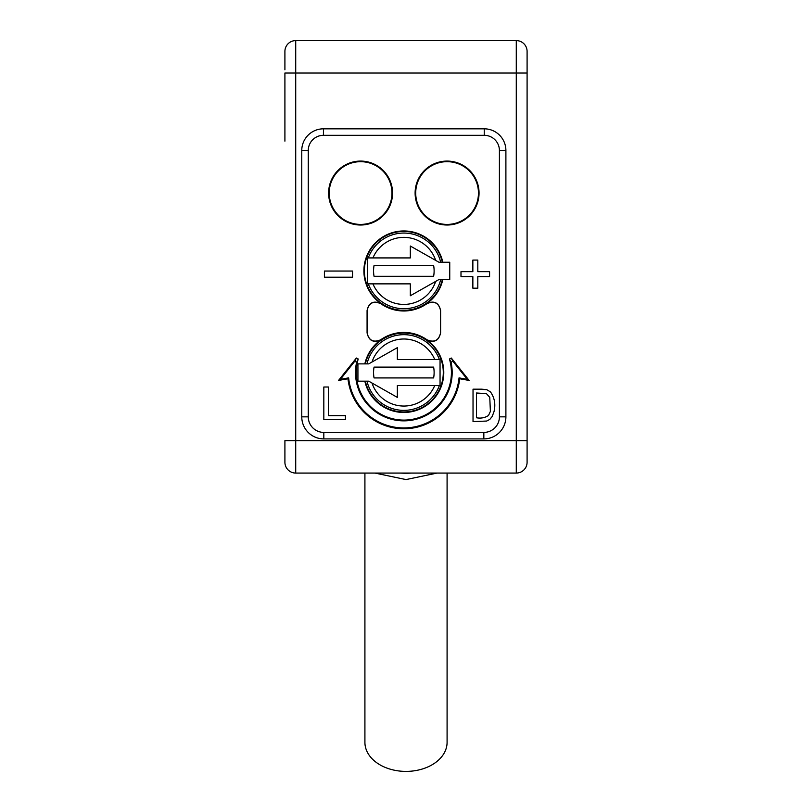 <?xml version="1.0" encoding="UTF-8"?>
<svg xmlns="http://www.w3.org/2000/svg" width="812" height="812" viewBox="0 0 812 812"><rect width="100%" height="100%" fill="white"/><g stroke="black" fill="none" stroke-linecap="round" stroke-linejoin="round"><path stroke-width="1.22" d="M284.91 69.791L284.91 51.41A10.81 10.81 0 0 1 295.72 40.6L516.28 40.6A10.81 10.81 0 0 1 527.089 51.41L527.089 462.261A10.81 10.81 0 0 1 516.28 473.071L295.72 473.071A10.81 10.81 0 0 1 284.91 462.261L284.91 440.642L516.28 440.642L516.28 73.039L295.72 73.039L295.72 473.071M365.349 363.877A39.453 39.453 0 0 1 443.291 372.525A39.453 39.453 0 0 1 365.349 381.173M442.327 279.541A39.453 39.453 0 0 1 381.011 303.069A39.453 39.453 0 0 1 381.975 238.058A39.453 39.453 0 0 1 442.327 262.246M284.91 141.146L284.91 73.039L295.72 73.039L295.72 40.6M367.075 310.712L367.075 332.707C368.79 340.502 373.337 342.857 380.716 339.771A40.092 40.092 0 0 1 426.96 339.771C434.318 342.867 438.866 340.512 440.601 332.707L440.601 310.712C438.886 302.906 434.339 300.552 426.96 303.647A40.092 40.092 0 0 1 380.716 303.647C373.358 300.552 368.81 302.906 367.075 310.712L367.075 310.529C368.8 302.714 373.347 300.369 380.726 303.465A39.94 39.94 0 0 1 381.752 237.622A39.94 39.94 0 0 1 442.834 262.246M442.834 279.541A39.94 39.94 0 0 1 426.95 303.465C434.308 300.359 438.866 302.714 440.601 310.529L440.601 310.712M364.842 363.877A39.94 39.94 0 0 1 380.726 339.944C373.368 343.06 368.81 340.705 367.075 332.89L367.075 332.707M440.601 332.707L440.601 332.89C438.876 340.695 434.329 343.05 426.95 339.944A39.94 39.94 0 0 1 425.924 405.797A39.94 39.94 0 0 1 364.842 381.173M367.075 310.529L367.075 332.89M440.601 332.89L440.601 310.529M481.557 389.171L473.031 389.171L473.031 421.611L486.672 421.052L489.798 419.428L492.184 416.485L493.96 411.765C495.797 404.498 494.64 397.88 490.489 391.912L486.703 389.638L481.557 389.171M449.452 358.995A47.573 47.573 0 0 1 403.838 420.098A47.573 47.573 0 0 1 358.224 358.995L356.62 362.193L354.742 361.31L340.401 379.336L348.642 377.874A55.46 55.46 0 0 0 459.034 377.874L459.714 378.768L469.123 380.432L451.299 358.031L449.452 358.995L451.056 362.193A48.334 48.334 0 0 1 403.838 420.86A48.334 48.334 0 0 1 356.62 362.193M354.742 361.31L356.377 358.031L338.553 380.432L347.962 378.768A56.221 56.221 0 0 0 459.714 378.768M356.377 358.031L358.224 358.995M499.41 150.494L505.896 150.494L505.896 416.85A22.056 22.056 0 0 1 483.84 438.906L323.826 438.906A22.056 22.056 0 0 1 301.77 416.85L301.77 150.494A21.67 21.67 0 0 1 323.44 128.824L484.236 128.824A21.67 21.67 0 0 1 505.896 150.494A21.67 21.67 0 0 0 484.236 128.824L484.236 135.31L323.44 135.31A15.184 15.184 0 0 0 308.266 150.494L308.266 416.85A15.57 15.57 0 0 0 323.826 432.42L483.84 432.42A15.57 15.57 0 0 0 499.41 416.85L499.41 150.494A15.184 15.184 0 0 0 484.236 135.31M460.993 276.598L472.858 276.598L472.858 288.189L477.811 288.189L477.811 276.598L489.585 276.598L489.585 271.665L477.811 271.665L477.811 260.084L472.858 260.084L472.858 271.665L460.993 271.665L460.993 276.598M451.056 362.193L452.934 361.31L467.276 379.336L459.034 377.874M340.401 379.336L338.553 380.432M348.642 377.874L347.962 378.768M467.276 379.336L469.123 380.432M324.414 277.217L352.53 277.217L352.53 271.046L324.414 271.046L324.414 277.217M489.758 397.352L490.397 411.4L488.499 415.49C484.977 417.804 480.978 418.566 476.502 417.784L476.502 392.998L486.469 393.668L489.758 397.352M486.703 389.638L473.031 389.171M328.403 415.622L328.403 387.009L323.826 387.009L323.826 419.449L345.455 419.449L345.455 415.622L328.403 415.622M391.963 193.043A31.374 31.374 0 0 0 344.907 165.881A31.374 31.374 0 0 0 344.907 220.214A31.374 31.374 0 0 0 391.963 193.043M392.551 193.043A31.962 31.962 0 0 1 344.603 220.732A31.962 31.962 0 0 1 344.603 165.364A31.962 31.962 0 0 1 392.551 193.043A31.962 31.962 0 0 1 344.603 220.732A31.962 31.962 0 0 1 344.603 165.364A31.962 31.962 0 0 1 392.551 193.043M478.461 193.043A31.374 31.374 0 0 0 431.395 165.881A31.374 31.374 0 0 0 431.395 220.214A31.374 31.374 0 0 0 478.461 193.043M479.05 193.043A31.962 31.962 0 0 1 431.101 220.732A31.962 31.962 0 0 1 431.101 165.364A31.962 31.962 0 0 1 479.05 193.043A31.962 31.962 0 0 1 431.101 220.732A31.962 31.962 0 0 1 431.101 165.364A31.962 31.962 0 0 1 479.05 193.043M410.324 295.761L438.947 279.541L449.746 279.541L449.746 262.246L438.947 262.246L410.324 246.026L410.324 257.922L367.623 257.922L367.623 283.865L410.324 283.865L410.324 295.761M374.048 276.293L433.628 276.293A30.277 30.277 0 0 0 433.628 265.483L374.048 265.483A30.277 30.277 0 0 0 374.048 276.293M440.672 279.541A37.839 37.839 0 0 1 368.293 283.865A37.839 37.839 0 0 0 440.672 279.541M368.293 257.922A37.839 37.839 0 0 1 440.672 262.246A37.839 37.839 0 0 0 368.293 257.922M397.352 347.658L368.729 363.877L357.93 363.877L357.93 381.173L368.729 381.173L397.352 397.393L397.352 385.497L440.053 385.497L440.053 359.554L397.352 359.554L397.352 347.658M433.628 367.115L374.048 367.115A30.277 30.277 0 0 0 374.048 377.925L433.628 377.925A30.277 30.277 0 0 0 433.628 367.115M366.994 363.877A37.839 37.839 0 0 1 439.383 359.554A37.839 37.839 0 0 0 366.994 363.877M439.383 385.497A37.839 37.839 0 0 1 366.994 381.173A37.839 37.839 0 0 0 439.383 385.497M527.089 141.146L527.089 69.791M364.913 473.071L364.913 742.351A41.087 29.049 0 0 0 406 771.4A41.087 29.049 0 0 0 447.087 742.351L447.087 473.071M400.57 473.071A62.707 44.345 0 0 0 406 473.244A62.707 44.345 0 0 0 411.43 473.071M308.266 150.494L301.77 150.494A21.67 21.67 0 0 1 323.44 128.824L323.44 135.31M499.41 416.85L505.896 416.85A22.056 22.056 0 0 1 483.84 438.906L483.84 432.42M323.826 432.42L323.826 438.906A22.056 22.056 0 0 1 301.77 416.85L308.266 416.85M452.934 361.31L451.299 358.031M516.28 473.071L516.28 440.642L527.089 440.642M527.089 73.039L516.28 73.039L516.28 40.6M372.931 283.865A33.515 33.515 0 0 0 435.668 281.399M435.668 260.388A33.515 33.515 0 0 0 372.931 257.922M434.745 359.554A33.515 33.515 0 0 0 372.008 362.02M372.008 383.031A33.515 33.515 0 0 0 434.745 385.497M437.049 473.071L406 479.577L374.951 473.071"/></g></svg>
